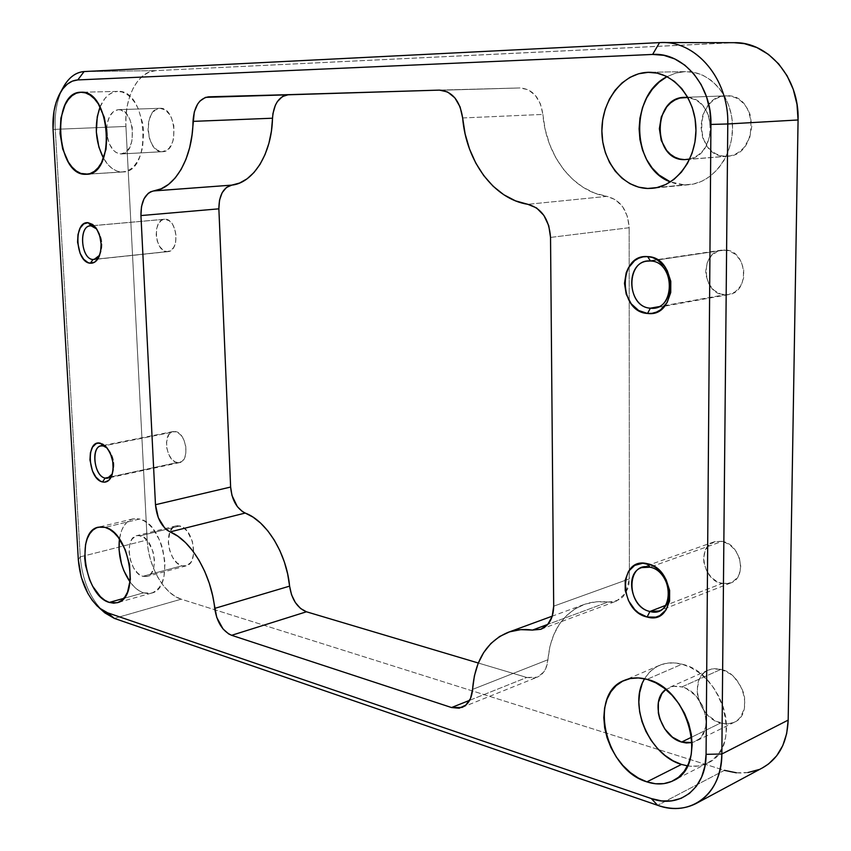 <?xml version="1.0" encoding="UTF-8"?>
<svg xmlns="http://www.w3.org/2000/svg" width="851" height="851" viewBox="0 0 851 851"><rect width="100%" height="100%" fill="white"/><g stroke="black" fill="none" stroke-linecap="round" stroke-linejoin="round"><path stroke-width="0.64" stroke-dasharray="4.25 3.19" d="M687.502 765.879C694.884 767.038 701.681 766.07 707.862 762.964C743.221 747.976 723.318 672.588 682.002 664.184L647.037 679.353L682.002 664.184L690.64 667.482L699.001 672.63L706.755 679.46L713.574 687.714L719.169 697.065L723.318 707.128L725.839 717.499L726.616 727.743L725.637 737.466L722.946 746.242L718.659 753.741L712.957 759.666L706.096 763.794L698.352 765.996L690.044 766.198L681.491 764.432M720.52 723.063L727.796 723.924L734.456 722.18C753.912 714.17 743.657 673.992 721.02 669.333L681.885 686.927C704.702 691.927 715.202 733.285 695.629 741.295L692.118 742.561L698.82 739.242L701.905 735.966L705.66 727.041L706.17 721.744L704.373 710.521L702.128 705.043L695.395 695.416L686.619 688.789L681.885 686.927L721.02 669.333L711.861 668.95L707.734 670.343L704.128 672.715L701.171 675.971L698.969 679.992L697.118 689.682L697.533 694.99L700.958 705.543L703.851 710.404L707.383 714.744L715.882 721.191L725.19 723.914L729.722 723.701L733.913 722.425L737.626 720.137L740.7 716.914L744.465 708.192L744.593 697.586L743.253 692.097L741.04 686.778L734.402 677.47L730.232 673.843L721.02 669.333L714.351 668.631L708.245 670.109C688.438 677.577 697.671 717.531 720.52 723.063L691.714 737.126L720.52 723.063M684.427 184.88L689.087 184.71C712.978 182.667 733.466 155.722 732.53 125.788C731.903 95.833 709.83 70.867 685.64 71.612L649.122 72.292L685.002 71.633L694.203 72.42L703.117 75.399L711.383 80.483L718.648 87.493L724.627 96.152L729.041 106.12L731.722 116.981L732.551 128.299L731.498 139.607L728.616 150.436L724.041 160.339L717.957 168.945L710.638 175.912L702.394 180.986L693.533 184.007L684.427 184.88L675.417 183.603L670.407 181.923L684.427 184.88L657.015 187.571L684.427 184.88M725.765 156.318L727.658 156.254C759.464 155.456 758.305 93.525 726.318 95.823L684.874 97.344L726.318 95.823L721.34 96.525L716.574 98.344L712.191 101.226L708.351 105.045L702.862 114.874L700.894 126.342L702.703 137.756L708.032 147.436L711.798 151.17L716.116 153.967L720.829 155.701L725.765 156.318L730.732 155.786L735.551 154.105L740.019 151.329L743.976 147.574L749.71 137.702L751.837 125.991L749.986 114.279L747.635 109.002L744.444 104.418L740.561 100.673L736.126 97.939L731.307 96.301L726.009 95.833C693.714 95.78 693.703 157.478 725.765 156.318L688.374 159.318L725.765 156.318M687.831 97.482C716.372 99.152 717.872 154.254 689.704 159.052L694.416 157.361L698.916 154.51L702.894 150.648L706.181 145.915L710.191 134.586L710.745 128.427L708.83 116.364L706.436 110.928L703.203 106.194L699.256 102.343L694.767 99.524L687.831 97.482M143.574 592.86L151.489 593.115C174.955 588.871 164.668 523.631 139.734 519.036L105.077 527.375L139.734 519.036L144.287 520.961L148.765 524.259L152.989 528.811L160.009 540.959L162.53 548.065L165.051 562.958L163.956 576.733L162.094 582.51L159.445 587.233L156.127 590.732L152.265 592.87L148.031 593.583L143.574 592.86L139.075 590.732L134.703 587.307L130.097 582.01C134.235 587.626 138.724 591.243 143.574 592.86L123.725 598.391L143.574 592.86M181.869 565.777L186.114 565.872C199.155 563.522 193.783 528.524 179.965 525.939L140.606 535.747C154.318 538.481 159.839 574.191 146.915 576.478L142.713 576.35L181.869 565.777L186.688 565.681L190.656 562.564L192.113 560.001L193.709 553.32L192.432 541.513L187.252 531.205L182.476 526.982L177.497 525.663L173.072 527.418L169.86 531.96L168.285 542.374L169.615 550.203L172.647 557.384L176.944 562.851L181.869 565.777L142.713 576.35C128.99 573.106 123.81 537.821 136.766 535.641L140.606 535.747L179.965 525.939L176.093 525.865C163.009 528.099 168.041 562.702 181.869 565.777M121.682 171.987L122.884 171.966C152.797 172.508 147.638 88.578 117.661 91.397L81.164 92.248L117.491 91.408L122.182 92.025L126.788 94.195L131.15 97.844L135.075 102.843L138.415 108.992L142.798 123.725L143.67 131.724L142.585 147.372L140.692 154.403L137.979 160.52L134.575 165.488L130.618 169.136L126.267 171.328L121.682 171.987L117.055 171.125L112.555 168.764L108.343 165.02L103.503 158.254C108.609 166.998 114.662 171.572 121.682 171.987L87.781 174.147L121.682 171.987M162.073 151.712L162.573 151.701C179.231 151.999 176.646 106.832 159.999 108.311L118.438 109.651C134.947 108.162 137.777 154.286 121.236 153.967L162.073 151.712L167.03 150.106L169.221 148.117L172.593 142.117L173.657 138.341L173.827 125.693L171.466 117.821L169.647 114.523L165.126 109.864L159.999 108.311L155.063 110.077L151.074 114.853L148.617 121.906L148.031 130.15L149.414 138.373L152.563 145.351L156.999 150.031L162.073 151.712L120.746 153.978C113.885 153.042 109.332 146.957 107.098 135.734L109.513 144.127L113.374 150.201L115.704 152.255L120.746 153.978L125.65 152.34L129.671 147.553L132.16 140.341L132.256 127.427L129.873 119.374L125.916 113.257L121.012 110.024L118.438 109.651L159.914 108.311C143.17 107.917 145.478 152.606 162.073 151.712M721.808 583.563L730.701 582.978C747.721 577.574 740.859 543.991 722.201 541.353L649.973 567.192L722.201 541.353L715.095 541.534L709.096 544.895L705.075 550.895L703.628 558.618L703.947 562.766L706.607 570.893L711.606 577.765L718.212 582.361L725.435 583.956L732.19 582.297L737.423 577.584L739.2 574.297L740.732 566.458L739.381 558.011L735.37 550.257L729.328 544.406L722.201 541.353L714.053 541.864C696.809 546.916 703.032 580.371 721.808 583.563L665.748 605.327L721.808 583.563M724.478 294.829L728.626 294.616C750.614 291.946 747.178 249.971 724.892 249.981L650.483 260.991L724.892 249.981L717.563 251.29L711.362 255.789L707.213 262.778L705.724 271.203L706.053 275.554L708.798 283.755L713.957 290.265L720.765 294.106L728.222 294.68L735.19 291.872L740.593 286.053L743.593 278.128L743.689 269.299L740.87 260.949L735.572 254.385L728.647 250.619L721.627 250.13C699.373 252.343 702.118 294.212 724.478 294.829L658.6 306.7L724.478 294.829M99.652 255.215L99.971 254.609C103.279 245.843 102.333 237.482 97.142 229.525L96.695 228.993C102.428 237.28 103.407 246.024 99.652 255.215M166.849 251.662L167.955 251.651C180.029 251.268 177.434 219.037 165.296 219.218L91.121 225.855L165.296 219.218L161.562 220.249L158.52 223.579L156.648 228.696L156.201 234.812L157.244 241.035L159.626 246.407L162.998 250.141L166.849 251.662L170.604 250.726L173.689 247.45L175.625 242.322L176.093 236.131L175.029 229.834L172.604 224.398L169.179 220.675L164.434 219.239C152.318 219.547 154.744 251.524 166.849 251.662L95.142 259.278L166.849 251.662M112.406 473.805L112.715 473.113C115.257 464.04 113.577 455.838 107.662 448.53L107.109 448.009C113.662 455.615 115.428 464.21 112.406 473.805M176.944 462.604L179.508 462.625C190.156 461.221 186.486 432.925 175.455 431.542L103.322 445.956L175.455 431.542L171.764 431.968L168.764 434.691L166.498 442.063L166.796 448.083L168.509 453.955L171.391 458.795L175.019 461.88L178.838 462.731L182.274 461.189L184.805 457.498L186.018 452.189L185.731 446.094L183.986 440.148L181.05 435.276L177.38 432.223L173.104 431.531C162.424 432.861 165.913 460.923 176.944 462.604L109.917 477.071L176.944 462.604M608.071 602.029C599.412 600.987 591.317 601.848 583.765 604.604C562.511 613.55 550.565 631.931 547.927 659.738L472.56 689.416L547.927 659.738L549.863 646.76L553.682 634.846L559.288 624.326L566.553 615.528L575.308 608.688L585.328 604.061L596.349 601.806L608.071 602.029L616.475 601.104L625.751 593.104L629.357 578.882L553.693 606.178L629.357 578.882L629.357 570.138L628.953 584.02L627.761 588.775L623.198 596.551L619.985 599.295L612.294 602.082L608.071 602.029L547.821 624.379L608.071 602.029M550.533 237.418L629.166 227.728L629.357 570.138L629.166 227.728C627.921 210.388 620.517 199.942 606.933 196.358L527.843 204.314L606.933 196.358L594.689 193.113L583.148 187.358L572.606 179.295L563.33 169.179L555.554 157.286L549.459 143.957L545.204 129.543L542.885 114.417C546.044 155.744 573.202 191.496 606.933 196.358L615.539 199.762L622.73 206.825L627.495 216.59L629.166 227.728L550.533 237.418M462.646 117.959L542.885 114.417C540.321 97.844 532.705 89.015 520.046 87.951L439.435 90.11L520.014 87.951L441.829 90.217L520.014 87.951L528.141 89.717L535.279 95.28L540.438 103.907L542.885 114.417L462.646 117.959M469.614 700.33L526.801 677.47L478.305 663.014L526.801 677.47L537.204 677.183C543.47 674.386 547.044 668.578 547.927 659.738L545.789 668.503L543.715 672.045L537.938 676.864L534.439 677.981L526.801 677.47L469.614 700.33M762.443 767.889L758.879 769.57M747.986 772.538L736.349 772.782M762.666 767.772C751.061 773.74 738.306 774.591 724.424 770.336L657.642 805.312L724.424 770.336L181.199 599.178L174.902 596.253L168.796 591.551L163.105 585.265L158.041 577.648L153.786 568.989L150.478 559.586L148.244 549.799L147.159 539.981L125.927 126.448L125.991 115.906L127.288 105.705L129.767 96.227L133.362 87.813L137.926 80.792L143.33 75.452L149.361 72.016L155.797 70.633L734.062 42.688M106.662 129.097C107.46 117.342 111.364 110.864 118.363 109.651L113.566 111.449L109.63 116.321L107.226 123.512L106.662 129.097M100.088 106.896L104.801 98.642L108.641 94.791L112.917 92.344L117.491 91.408C110.056 91.982 104.258 97.152 100.088 106.896M119.438 538.991L121.693 530.258L124.193 525.482L127.363 521.844L131.118 519.493L135.288 518.546L139.734 519.036L133.033 518.876C125.788 521.025 121.257 527.726 119.438 538.991M142.713 576.35L147.489 576.297L151.404 573.148L153.85 567.372L154.435 559.841L153.052 551.714L147.861 541.172L143.106 536.832L138.16 535.449L135.852 535.939L132.011 539.194L129.66 544.97L129.118 552.405L130.48 560.394L133.522 567.734L137.819 573.329L142.713 576.35M667.035 76.643L675.875 73.048L685.002 71.633L675.8 73.069L667.035 76.643M665.844 689.47L673.332 686.342L681.885 686.927L677.173 686.151L672.662 686.459L665.844 689.47M642.048 684.076L645.973 676.619L651.27 670.567L657.77 666.142L665.248 663.535L673.428 662.865L682.002 664.184C673.843 662.078 666.333 662.461 659.472 665.354C653.228 668.078 648.281 672.545 644.622 678.758M734.264 42.688L659.557 42.614L731.488 42.752L155.797 70.633C137.873 71.005 124.076 97.759 125.927 126.448L55.262 129.341C54.507 114.704 56.602 101.801 61.57 90.632M84.111 71.558L155.797 70.633L84.111 71.558M102.397 610.688C89.536 597.2 82.164 579.254 80.271 556.852L147.159 539.981L125.927 126.448L55.262 129.341L80.271 556.852L147.159 539.981C148.18 566.255 164.009 594.2 181.199 599.178L114.332 618.4L181.199 599.178L724.424 770.336M64.208 85.643C57.411 97.461 54.421 112.024 55.262 129.341L53.06 129.575L55.262 129.341L80.271 556.852L78.324 559.788L80.271 556.852C82.43 581.063 90.632 599.742 104.864 612.89M707.862 762.964L673.407 780.622M734.456 722.18L695.629 741.295M689.087 184.71L652.6 188.284M685.64 71.612L648.483 72.303M727.658 156.254L686.47 159.562M151.489 593.115L117.161 602.731M186.114 565.872L146.915 576.478M122.884 171.966L86.6 174.285M117.661 91.397L80.994 92.248M162.573 151.701L121.236 153.967M730.701 582.978L658.908 610.997M728.626 294.616L654.6 307.988M99.971 254.609L99.386 255.928M97.142 229.525L96.269 228.345M167.955 251.651L94.078 259.502M112.715 473.113L112.172 474.624M107.662 448.53L106.566 447.349M179.508 462.625L107.63 478.166M583.765 604.604L552.288 616.145M462.019 707.415L537.204 677.183M540.906 629.251L616.475 601.104M439.478 90.11L520.046 87.951M173.104 431.531L101.014 445.913M164.434 219.239L90.27 225.866M721.627 250.13L647.175 261.129M714.053 541.864L641.728 567.606M159.914 108.311L118.363 109.651M176.093 525.865L136.766 535.641M133.033 518.876L98.429 527.163M726.009 95.833L684.587 97.344M708.245 670.109L669.024 687.608M659.472 665.354L624.4 680.353"/><path stroke-width="1.28" d="M644.622 678.758C627.889 704.841 649.27 755.305 681.491 764.432L646.898 781.867C604.657 769.772 587.85 693.576 624.4 680.353C631.282 677.46 638.824 677.13 647.037 679.353L655.727 682.8L664.163 688.14L671.982 695.193L678.864 703.692L684.534 713.308L688.746 723.637L691.32 734.275L692.14 744.774L691.193 754.699L688.512 763.666L684.225 771.293L678.513 777.293L671.63 781.452L663.854 783.633L655.504 783.76L646.898 781.867L638.367 778.048L630.24 772.474L622.804 765.379L616.315 757.018L611.018 747.721L607.082 737.817L604.657 727.669L603.816 717.638L604.593 708.085L606.976 699.352L610.88 691.767L616.177 685.619L622.698 681.151L630.197 678.545L638.41 677.928L647.037 679.353C688.608 688.289 708.926 765.634 673.407 780.622C665.354 784.579 656.525 784.994 646.898 781.867L681.491 764.432L687.502 765.879M681.608 742.061L691.714 737.126L681.608 742.061C660.504 736.594 649.664 700.171 665.844 689.47L661.929 693.554L658.376 702.394L658.344 713.032L659.674 718.542L664.769 728.913L672.45 737.168L681.608 742.061L686.31 742.987L692.118 742.561L681.608 742.061M647.696 188.475L657.015 187.571L647.696 188.475L638.622 187.156L629.974 183.699L622.06 178.274L615.177 171.104L609.539 162.445L605.359 152.627L602.774 142.011L601.88 130.958L602.71 119.874L605.231 109.162L609.38 99.195L615.018 90.355L621.943 82.983L629.921 77.377L638.665 73.76L648.483 72.303C672.843 71.537 695.182 97.184 695.927 127.927C696.98 158.658 676.417 186.263 652.377 188.305L647.696 188.475C622.709 187.943 601.827 161.169 601.88 130.958C601.583 100.758 622.517 73.112 647.845 72.314L657.11 73.122L666.099 76.186L674.439 81.409L681.789 88.61L687.842 97.503L692.331 107.737L695.076 118.885L695.958 130.511L694.937 142.106L692.076 153.212L687.491 163.371L681.396 172.189L674.045 179.327L665.759 184.518L656.855 187.603L647.696 188.475M649.122 72.292L647.845 72.314L649.122 72.292M684.555 159.626L688.374 159.318L684.555 159.626C652.249 160.765 651.994 97.269 684.566 97.344L687.831 97.482L679.853 98.046L675.056 99.929L670.641 102.886L666.79 106.822L661.301 116.927L659.365 128.724L661.238 140.479L666.652 150.457L670.46 154.308L674.822 157.18L679.577 158.977L684.555 159.626L689.704 159.052L684.555 159.626M109.258 602.423L123.725 598.391L109.258 602.423L104.79 600.232L100.429 596.711L92.706 586.307L89.621 579.818L85.547 565.479L84.706 558.139L85.568 544.48L87.249 538.662L89.695 533.822L92.833 530.152L96.535 527.79L100.663 526.843L105.077 527.375C129.82 532.205 140.351 598.604 117.098 602.742L109.258 602.423C84.494 595.881 75.069 530.971 98.429 527.163L105.077 527.375L109.598 529.354L114.055 532.737L118.268 537.396L125.288 549.789L129.543 564.596L130.341 579.467L127.565 592.041L124.959 596.828L121.682 600.349L117.874 602.497L113.672 603.189L109.258 602.423M85.408 174.306L87.781 174.147L80.813 173.413L76.335 170.998L72.133 167.179L68.378 162.105L62.687 148.978L60.059 133.554L60.9 118.076L65.091 104.779L68.282 99.61L72.069 95.695L76.303 93.206L80.994 92.248C110.726 89.387 116.279 174.891 86.6 174.285L85.408 174.306C55.911 175.444 50.932 91.759 80.834 92.248L85.483 92.887L90.068 95.099L94.418 98.822L98.344 103.907L104.311 117.364L107.013 133.33L106.013 149.265L101.514 162.647L98.163 167.711L94.259 171.413L89.951 173.636L85.408 174.306M649.909 611.475C674.194 618.624 674.418 571.51 649.973 567.192L647.185 563.681C676.662 568.84 676.364 625.762 647.122 617.018L649.909 611.475L665.748 605.327L649.909 611.475C630.878 607.837 624.326 572.67 641.728 567.606L649.973 567.192C668.897 570.223 676.109 605.582 658.908 610.997L649.909 611.475L647.122 617.018L638.516 612.88L634.665 609.486L628.527 600.721L625.219 590.424L625.208 580.137L628.506 571.351L634.665 565.404L642.771 563.213L651.621 565.17L655.908 567.649L663.344 575.148L666.205 579.893L669.631 590.413L669.588 600.934L666.11 609.805L659.748 615.645L655.791 617.145L647.122 617.018C618.432 611.156 618.305 556.224 647.185 563.681L649.973 567.192C625.942 560.926 626.006 606.667 649.909 611.475M650.398 308.179C675.481 311.657 675.726 261.406 650.483 260.991L647.6 256.608C678.045 257.034 677.736 317.774 647.526 313.455L650.398 308.179L658.6 306.7L650.398 308.179C627.74 307.36 624.623 263.331 647.175 261.129L650.483 260.991C673.077 261.108 676.885 305.339 654.6 307.988L650.398 308.179L647.526 313.455L638.654 310.509L631.187 303.764L626.219 294.244L624.474 283.372L626.208 272.735L628.315 268.001L634.665 260.608L638.675 258.225L643.037 256.874L647.6 256.608L652.185 257.428L656.61 259.332L664.291 266.055L667.248 270.618L670.779 281.245L670.737 292.467L667.131 302.52L660.567 309.828L656.483 312.094L652.079 313.317L647.526 313.455C617.922 312.115 617.783 253.641 647.6 256.608L650.483 260.991C625.666 258.438 625.74 307.137 650.398 308.179M92.993 259.512L96.663 258.566L99.652 255.215L94.078 259.502L92.993 259.512L95.142 259.278L92.993 259.512C81.079 259.3 78.356 226.143 90.27 225.866L91.121 225.855L88.1 222.685L95.344 227.089C101.599 236.684 102.737 246.769 98.759 257.332C96.599 261.459 93.801 263.416 90.355 263.204L92.993 259.512L90.355 263.204L88.047 262.619L83.664 259.236L80.143 253.417L77.558 242.109L78.005 234.472L80.154 228.1L83.696 223.951L88.1 222.685L92.716 224.515L96.812 229.185L99.769 235.993L101.109 243.886L100.62 251.63L98.397 258.013L94.791 262.076L90.355 263.204C75.431 262.81 73.016 220.909 88.1 222.685L91.121 225.855L96.695 228.993L91.121 225.855C78.558 224.334 80.547 259.215 92.993 259.512M105.109 478.113C108.194 478.762 110.63 477.326 112.406 473.805L107.63 478.166L105.109 478.113L109.917 477.071L105.109 478.113C94.238 476.252 90.525 447.179 101.014 445.913L103.322 445.956L100.386 443.233L105.609 446.328C112.726 455.136 114.757 465.018 111.694 475.954C109.588 480.772 106.535 482.772 102.546 481.953L105.109 478.113L102.546 481.953L100.269 481.028L95.95 477.124L92.482 471.06L89.951 459.934L90.408 452.775L92.536 447.083L96.035 443.722L98.142 443.105L102.684 444.105L107.056 447.945L110.598 454.062L112.747 461.508L113.162 469.124L111.779 475.73L108.843 480.294L104.79 482.145L102.546 481.953C87.813 479.198 85.504 439.127 100.386 443.233L107.109 448.009L103.322 445.956C90.929 442.509 92.823 475.858 105.109 478.113M532.46 630.08L547.821 624.379L532.46 630.08L520.663 629.655L509.611 631.836L499.58 636.516L490.857 643.516L483.645 652.6L478.113 663.493L474.39 675.875L472.56 689.416C474.943 660.408 486.772 641.399 508.047 632.378C515.61 629.612 523.737 628.846 532.46 630.08L540.906 629.251C549.129 625.676 553.395 617.986 553.693 606.178L550.533 237.418L553.693 606.178L552.171 616.518L547.64 624.581L540.747 629.304L532.46 630.08M527.843 204.314C493.793 199.038 466.188 161.371 462.646 117.959L465.114 133.862L469.518 149.01L475.762 163.041L483.698 175.551L493.112 186.231L503.803 194.741L515.472 200.847L527.843 204.314C541.566 208.133 549.129 219.175 550.533 237.418L548.757 225.696L543.863 215.388L536.545 207.931L527.843 204.314M439.435 90.11L288.446 94.663C278.99 96.184 273.682 104.045 272.511 118.215L193.017 121.374C192.677 158.467 174.625 188.858 153.446 190.964L231.791 185.124C253.268 183.018 271.809 153.776 272.511 118.215L193.017 121.374C194.017 106.588 199.198 98.408 208.548 96.823L288.446 94.663L282.404 96.567L277.341 101.641L275.384 105.173L272.937 113.598L271.416 131.118L268.895 143.351L265.044 154.542L260.023 164.36L253.97 172.519L247.098 178.795L239.631 183.029L231.791 185.124C223.292 187.411 218.984 195.315 218.867 208.835L140.936 215.569L155.478 504.728L230.632 487.049L218.867 208.835L140.936 215.569C140.915 201.506 145.085 193.305 153.446 190.964L231.791 185.124L226.43 187.465L222.154 192.72L219.515 200.176L218.867 208.835L230.632 487.049C231.866 499.973 236.716 508.643 245.205 513.057L170.115 531.896C191.113 540.236 211.346 574.319 214.707 608.401L289.606 586.137C286.542 553.363 266.416 520.812 245.205 513.057L170.115 531.896C161.701 527.205 156.818 518.153 155.478 504.728L230.632 487.049L231.983 495.495L237.323 506.611L242.429 511.579L253.034 517.131L260.64 523.12L267.799 530.854L274.277 540.108L279.862 550.597L284.372 562.011L287.659 573.989L289.606 586.137C291.691 599.423 297.307 607.965 306.456 611.784L231.632 635.303L451.551 707.543L469.614 700.33L451.551 707.543L231.632 635.303C222.558 631.187 216.909 622.219 214.707 608.401L289.606 586.137L291.542 594.764L295.35 602.551L300.552 608.486L306.456 611.784L231.632 635.303L228.664 633.931L223.036 628.953L216.718 617.379L212.665 595.764L209.293 583.275L204.719 571.361L199.102 560.383L192.603 550.682L185.454 542.555L177.88 536.247L167.36 530.333L164.722 528.045L158.307 517.716L155.478 504.728L140.936 215.569L141.5 206.57L144.01 198.826L148.18 193.368L150.712 191.752L161.169 188.805L168.509 184.422L175.232 177.912L181.125 169.434L185.997 159.222L189.688 147.563L192.049 134.82L194.283 111.97L197.613 104.099L199.932 101.067L205.485 97.365L439.478 90.11C452.2 91.238 459.923 100.524 462.646 117.959L460.093 106.907L454.838 97.833L447.615 91.982L439.435 90.11M478.305 663.014L306.456 611.784L478.305 663.014M472.56 689.416C471.752 698.628 468.22 704.628 461.976 707.436L451.551 707.543L459.2 708.213L465.816 705.085L470.497 698.533L472.56 689.416M734.062 42.688L744.37 43.646L756.879 47.571L768.485 54.411L778.708 63.931L787.09 75.771L793.281 89.451L796.993 104.386L798.078 119.97L788.175 720.106L786.696 733.477L782.803 745.55L776.665 755.837L768.581 763.943L762.443 767.889M758.879 769.57L747.986 772.538M736.349 772.782L724.424 770.336M99.493 608.093L104.864 612.89L114.332 618.4L107.609 612.805L99.482 608.082C87.259 596.796 80.207 580.69 78.324 559.788L81.313 577.276L87.866 593.434L92.216 600.263L97.067 605.901L102.269 610.146L107.609 612.805L651.27 798.546L661.631 800.919L671.716 800.855L681.13 798.334L689.47 793.409L696.405 786.239L701.628 777.08L704.894 766.304L706.075 754.337L710.936 124.437L709.883 110.375L706.564 96.876L701.107 84.515L693.756 73.792L684.832 65.155L674.715 58.921L663.823 55.315L652.621 54.443L77.792 79.93L72.378 81.122L67.314 84.153L62.804 88.887L59.006 95.121L56.049 102.599L54.028 111.056L53.06 129.575L78.324 559.788L53.06 129.575C52.337 114.63 54.9 102.088 60.74 91.94C65.399 84.398 71.09 80.388 77.792 79.93L652.621 54.443L659.557 42.614L662.376 42.55C697.075 41.486 728.977 80.026 727.786 123.969L798.078 119.97L788.175 720.106L721.85 754.007C721.02 777.601 712.51 794.068 696.331 803.387C684.608 809.397 671.716 810.035 657.642 805.312C690.395 817.62 722.159 793.898 721.85 754.007L727.786 123.969L798.078 119.97C799.536 78.26 768.464 41.699 734.264 42.688L662.376 42.55M107.098 135.734L106.662 129.097L107.098 135.734M103.503 158.254L98.897 147.149L96.333 132.001L97.248 116.778L100.088 106.896C94.078 124.406 95.216 141.521 103.503 158.254M130.097 582.01L123.884 570.755L121.48 563.851L119.023 549.448L119.438 538.991C117.81 554.65 121.363 568.989 130.097 582.01M670.407 181.923L658.993 174.976L652.174 167.987L646.6 159.552L642.484 149.978L639.952 139.628L639.101 128.841L639.963 118.034L642.516 107.577L646.675 97.854L652.313 89.238L659.227 82.047L667.035 76.643C628.74 95.503 631.453 168.136 670.407 181.923M681.491 764.432L673.024 760.783L664.95 755.401L657.568 748.529L651.143 740.413L645.898 731.36L642.016 721.701L639.633 711.798L638.835 701.99L639.644 692.64L642.048 684.076M696.331 803.387L762.666 767.772C778.708 758.56 787.207 742.668 788.175 720.106L721.85 754.007L727.786 123.969C729.062 78.696 695.171 39.582 659.557 42.614L84.111 71.558L77.792 79.93L84.111 71.558C76.271 72.144 69.633 76.835 64.208 85.643L60.74 91.929M61.57 90.632C67.218 78.739 74.728 72.378 84.111 71.558L659.557 42.614L652.621 54.443C683.151 52.06 711.947 85.674 710.936 124.437L727.786 123.969L710.936 124.437L706.075 754.337L721.85 754.007L706.075 754.337C706.394 788.494 679.417 809.035 651.27 798.546L657.642 805.312L651.27 798.546L107.609 612.805L114.332 618.4L102.397 610.688M114.332 618.4L657.642 805.312L114.332 618.4M99.386 255.928L98.759 257.332M96.269 228.345L95.344 227.089M112.172 474.624L111.694 475.954M106.566 447.349L105.609 446.328M552.288 616.145L508.153 632.336"/></g></svg>
